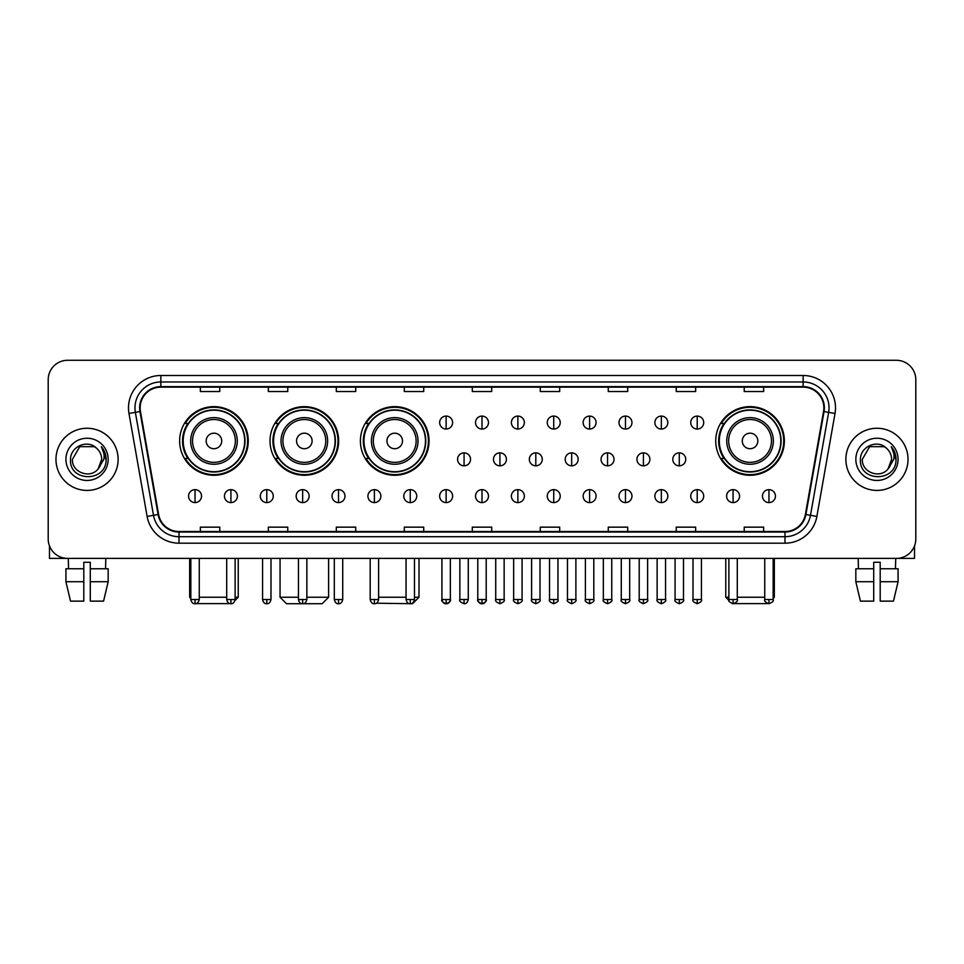 <?xml version="1.0" encoding="UTF-8"?>
<svg xmlns="http://www.w3.org/2000/svg" width="964" height="964" viewBox="0 0 964 964"><rect width="100%" height="100%" fill="white"/><g stroke="black" fill="none" stroke-linecap="round" stroke-linejoin="round"><path stroke-width="1.45" d="M715.734 440.946A34.318 34.318 0 0 0 750.052 475.264A34.318 34.318 0 0 0 784.371 440.946A34.318 34.318 0 0 0 750.052 406.639A34.318 34.318 0 0 0 715.734 440.946M360.403 440.946A34.318 34.318 0 0 0 394.722 475.264A34.318 34.318 0 0 0 429.04 440.946A34.318 34.318 0 0 0 394.722 406.639A34.318 34.318 0 0 0 360.403 440.946M270.016 440.946A34.318 34.318 0 0 0 304.335 475.264A34.318 34.318 0 0 0 338.653 440.946A34.318 34.318 0 0 0 304.335 406.639A34.318 34.318 0 0 0 270.016 440.946M179.629 440.946A34.318 34.318 0 0 0 213.948 475.264A34.318 34.318 0 0 0 248.266 440.946A34.318 34.318 0 0 0 213.948 406.639A34.318 34.318 0 0 0 179.629 440.946M187.86 458.43A31.402 31.402 0 0 1 187.86 423.473M278.247 458.43A31.402 31.402 0 0 1 278.247 423.473M368.634 458.43A31.402 31.402 0 0 1 368.634 423.473M723.964 458.43A31.402 31.402 0 0 1 723.964 423.473M48.2 379.696L48.2 538.972A19.425 19.425 0 0 0 67.625 558.397L896.375 558.397A19.425 19.425 0 0 0 915.8 538.972L915.8 379.696A19.425 19.425 0 0 0 896.375 360.283L67.625 360.283A19.425 19.425 0 0 0 48.2 379.696L48.2 538.972M55.972 459.334A31.077 31.077 0 0 0 87.049 490.423A31.077 31.077 0 0 0 118.126 459.334A31.077 31.077 0 0 0 87.049 428.257A31.077 31.077 0 0 0 55.972 459.334A31.077 31.077 0 0 0 87.049 490.423A31.077 31.077 0 0 0 118.126 459.334A31.077 31.077 0 0 0 87.049 428.257A31.077 31.077 0 0 0 55.972 459.334M845.874 459.334A31.077 31.077 0 0 0 876.951 490.423A31.077 31.077 0 0 0 908.028 459.334A31.077 31.077 0 0 0 876.951 428.257A31.077 31.077 0 0 0 845.874 459.334A31.077 31.077 0 0 0 876.951 490.423A31.077 31.077 0 0 0 908.028 459.334A31.077 31.077 0 0 0 876.951 428.257A31.077 31.077 0 0 0 845.874 459.334M140.142 407.868A20.714 20.714 0 0 1 160.855 387.142L803.145 387.142A20.714 20.714 0 0 1 823.545 411.459L805.398 514.414A20.714 20.714 0 0 1 784.985 531.526L179.015 531.526A20.714 20.714 0 0 1 158.602 514.414L140.455 411.459A20.714 20.714 0 0 1 140.142 407.868M139.623 407.868A21.232 21.232 0 0 0 139.949 411.556L158.096 514.499A21.232 21.232 0 0 0 179.015 532.044L784.985 532.044A21.232 21.232 0 0 0 805.904 514.499L824.051 411.556A21.232 21.232 0 0 0 803.145 386.624L160.855 386.624A21.232 21.232 0 0 0 139.623 407.868M128.983 413.484A32.378 32.378 0 0 1 160.855 375.49L803.145 375.49A32.378 32.378 0 0 1 835.017 413.484L816.87 516.439A32.378 32.378 0 0 1 784.985 543.19L179.015 543.19A32.378 32.378 0 0 1 147.131 516.439L128.983 413.484L135.358 412.363A25.895 25.895 0 0 1 160.855 381.973L803.145 381.973A25.895 25.895 0 0 1 828.642 412.363L810.495 515.306A25.895 25.895 0 0 1 784.985 536.707L179.015 536.707A25.895 25.895 0 0 1 153.505 515.306L135.358 412.363A25.895 25.895 0 0 1 134.96 407.868M896.375 360.283L67.625 360.283M67.625 558.397L896.375 558.397M915.8 538.972L915.8 379.696M805.904 514.499L810.495 515.306L828.642 412.363L835.017 413.484M472.288 387.142L472.288 391.529L491.712 391.529L491.712 387.142M404.302 387.142L404.302 391.529L423.726 391.529L423.726 387.142M336.316 387.142L336.316 391.529L355.74 391.529L355.74 387.142M268.341 387.142L268.341 391.529L287.766 391.529L287.766 387.142M200.355 387.142L200.355 391.529L219.78 391.529L219.78 387.142M540.274 387.142L540.274 391.529L559.698 391.529L559.698 387.142M608.26 387.142L608.26 391.529L627.684 391.529L627.684 387.142M676.234 387.142L676.234 391.529L695.659 391.529L695.659 387.142M744.22 387.142L744.22 391.529L763.645 391.529L763.645 387.142M491.712 531.526L491.712 527.151L472.288 527.151L472.288 531.526M423.726 531.526L423.726 527.151L404.302 527.151L404.302 531.526M355.74 531.526L355.74 527.151L336.316 527.151L336.316 531.526M287.766 531.526L287.766 527.151L268.341 527.151L268.341 531.526M219.78 531.526L219.78 527.151L200.355 527.151L200.355 531.526M559.698 531.526L559.698 527.151L540.274 527.151L540.274 531.526M627.684 531.526L627.684 527.151L608.26 527.151L608.26 531.526M695.659 531.526L695.659 527.151L676.234 527.151L676.234 531.526M763.645 531.526L763.645 527.151L744.22 527.151L744.22 531.526M96.629 448.284C87.652 438.873 70.36 446.621 70.529 459.334C68.878 481.928 105.51 482.518 106.1 460.431L106.136 459.334C106.076 454.538 104.486 450.321 101.341 446.694C103.726 450.61 104.57 454.827 103.859 459.334L98.256 468.745C90.495 479.241 71.649 472.529 72.421 459.334L79.735 446.669L94.364 446.669L96.629 448.284A14.629 14.629 0 0 1 101.678 459.334L98.256 468.745A14.629 14.629 0 0 0 101.678 459.334L98.22 468.781M65.938 459.334A21.112 21.112 0 0 0 87.049 480.446A21.112 21.112 0 0 0 108.161 459.334A21.112 21.112 0 0 0 87.049 438.234A21.112 21.112 0 0 0 65.938 459.334M101.485 446.85L106.124 459.888M49.489 545.949L49.489 558.397L124.597 558.397M65.926 568.76L65.926 581.714L70.529 601.138L65.926 581.714L65.926 568.76L83.808 568.76L83.808 562.289L90.291 562.289L90.291 568.76L108.173 568.76L108.173 581.714L103.57 601.138L108.173 581.714L90.291 581.714L90.291 568.76L90.291 601.138L103.57 601.138M105.823 558.397L105.546 568.76M83.808 568.76L83.808 601.138L70.529 601.138M65.926 581.714L83.808 581.714M68.275 558.397L68.552 568.76M231.866 603.609L196.029 603.609M199.259 597.246L226.709 597.246M235.12 597.246L238.228 597.246L235.011 600.464M221.72 440.946A7.772 7.772 0 0 0 213.948 433.185A7.772 7.772 0 0 0 206.175 440.946A7.772 7.772 0 0 0 213.948 448.718A7.772 7.772 0 0 0 221.72 440.946M237.265 440.946A23.305 23.305 0 0 0 213.948 417.641A23.305 23.305 0 0 0 190.643 440.946A23.305 23.305 0 0 0 213.948 464.262A23.305 23.305 0 0 0 237.265 440.946A23.305 23.305 0 0 1 213.948 464.262A23.305 23.305 0 0 1 190.643 440.946M244.699 440.946A30.752 30.752 0 0 0 213.948 410.194A30.752 30.752 0 0 0 183.196 440.946A30.752 30.752 0 0 0 213.948 471.709A30.752 30.752 0 0 0 244.699 440.946M189.667 558.397L189.667 597.246L190.836 597.246M247.615 440.946A33.668 33.668 0 0 1 185.172 458.43L188.293 458.43A31.041 31.041 0 0 0 234.493 464.226A31.041 31.041 0 0 0 234.493 417.677A31.041 31.041 0 0 0 188.293 423.473L185.172 423.473A33.668 33.668 0 0 1 247.615 440.946M306.865 597.246L328.616 597.246L322.145 603.717L286.537 603.717L280.054 597.246L298.442 597.246M312.107 440.946A7.772 7.772 0 0 0 304.335 433.185A7.772 7.772 0 0 0 296.563 440.946A7.772 7.772 0 0 0 304.335 448.718A7.772 7.772 0 0 0 312.107 440.946M327.639 440.946A23.305 23.305 0 0 0 304.335 417.641A23.305 23.305 0 0 0 281.03 440.946A23.305 23.305 0 0 0 304.335 464.262A23.305 23.305 0 0 0 327.639 440.946A23.305 23.305 0 0 1 304.335 464.262A23.305 23.305 0 0 1 281.03 440.946M335.086 440.946A30.752 30.752 0 0 0 304.335 410.194A30.752 30.752 0 0 0 273.583 440.946A30.752 30.752 0 0 0 304.335 471.709A30.752 30.752 0 0 0 335.086 440.946M338.002 440.946A33.668 33.668 0 0 1 275.559 458.43L278.68 458.43A31.041 31.041 0 0 0 324.88 464.226A31.041 31.041 0 0 0 324.88 417.677A31.041 31.041 0 0 0 278.68 423.473L275.559 423.473A33.668 33.668 0 0 1 338.002 440.946M414.472 597.246L419.003 597.246L412.532 603.717L376.406 603.211M378.599 597.246L406.049 597.246M402.494 440.946A7.772 7.772 0 0 0 394.722 433.185A7.772 7.772 0 0 0 386.95 440.946A7.772 7.772 0 0 0 394.722 448.718A7.772 7.772 0 0 0 402.494 440.946M418.027 440.946A23.305 23.305 0 0 0 394.722 417.641A23.305 23.305 0 0 0 371.417 440.946A23.305 23.305 0 0 0 394.722 464.262A23.305 23.305 0 0 0 418.027 440.946A23.305 23.305 0 0 1 394.722 464.262A23.305 23.305 0 0 1 371.417 440.946M425.473 440.946A30.752 30.752 0 0 0 394.722 410.194A30.752 30.752 0 0 0 363.97 440.946A30.752 30.752 0 0 0 394.722 471.709A30.752 30.752 0 0 0 425.473 440.946M428.39 440.946A33.668 33.668 0 0 1 365.946 458.43L369.067 458.43A31.041 31.041 0 0 0 415.267 464.226A31.041 31.041 0 0 0 415.267 417.677A31.041 31.041 0 0 0 369.067 423.473L365.946 423.473A33.668 33.668 0 0 1 428.39 440.946M767.971 603.609L732.134 603.609M737.291 597.246L764.741 597.246M773.164 597.246L774.333 597.246L773.164 598.415M757.825 440.946A7.772 7.772 0 0 0 750.052 433.185A7.772 7.772 0 0 0 742.28 440.946A7.772 7.772 0 0 0 750.052 448.718A7.772 7.772 0 0 0 757.825 440.946M773.357 440.946A23.305 23.305 0 0 0 750.052 417.641A23.305 23.305 0 0 0 726.736 440.946A23.305 23.305 0 0 0 750.052 464.262A23.305 23.305 0 0 0 773.357 440.946A23.305 23.305 0 0 1 750.052 464.262A23.305 23.305 0 0 1 726.736 440.946M780.804 440.946A30.752 30.752 0 0 0 750.052 410.194A30.752 30.752 0 0 0 719.301 440.946A30.752 30.752 0 0 0 750.052 471.709A30.752 30.752 0 0 0 780.804 440.946M725.771 558.397L725.771 597.246L728.88 597.246M783.72 440.946A33.668 33.668 0 0 1 721.277 458.43L724.398 458.43A31.041 31.041 0 0 0 770.585 464.226A31.041 31.041 0 0 0 770.585 417.677A31.041 31.041 0 0 0 724.398 423.473L721.277 423.473A33.668 33.668 0 0 1 783.72 440.946M446.127 416.087A6.471 6.471 0 0 0 439.656 422.557A6.471 6.471 0 0 0 446.127 429.04A6.471 6.471 0 0 0 452.61 422.557A6.471 6.471 0 0 0 446.127 416.087L446.127 429.04A6.471 6.471 0 0 0 452.61 422.557A6.471 6.471 0 0 0 446.127 416.087M482 416.087A6.471 6.471 0 0 0 475.529 422.557A6.471 6.471 0 0 0 482 429.04A6.471 6.471 0 0 0 488.471 422.557A6.471 6.471 0 0 0 482 416.087L482 429.04A6.471 6.471 0 0 0 488.471 422.557A6.471 6.471 0 0 0 482 416.087M517.873 416.087A6.471 6.471 0 0 0 511.39 422.557A6.471 6.471 0 0 0 517.873 429.04A6.471 6.471 0 0 0 524.344 422.557A6.471 6.471 0 0 0 517.873 416.087L517.873 429.04A6.471 6.471 0 0 0 524.344 422.557A6.471 6.471 0 0 0 517.873 416.087M553.734 416.087A6.471 6.471 0 0 0 547.263 422.557A6.471 6.471 0 0 0 553.734 429.04A6.471 6.471 0 0 0 560.217 422.557A6.471 6.471 0 0 0 553.734 416.087L553.734 429.04A6.471 6.471 0 0 0 560.217 422.557A6.471 6.471 0 0 0 553.734 416.087M589.607 416.087A6.471 6.471 0 0 0 583.136 422.557A6.471 6.471 0 0 0 589.607 429.04A6.471 6.471 0 0 0 596.077 422.557A6.471 6.471 0 0 0 589.607 416.087L589.607 429.04A6.471 6.471 0 0 0 596.077 422.557A6.471 6.471 0 0 0 589.607 416.087M625.479 416.087A6.471 6.471 0 0 0 619.009 422.557A6.471 6.471 0 0 0 625.479 429.04A6.471 6.471 0 0 0 631.95 422.557A6.471 6.471 0 0 0 625.479 416.087L625.479 429.04A6.471 6.471 0 0 0 631.95 422.557A6.471 6.471 0 0 0 625.479 416.087M661.352 416.087A6.471 6.471 0 0 0 654.869 422.557A6.471 6.471 0 0 0 661.352 429.04A6.471 6.471 0 0 0 667.823 422.557A6.471 6.471 0 0 0 661.352 416.087L661.352 429.04A6.471 6.471 0 0 0 667.823 422.557A6.471 6.471 0 0 0 661.352 416.087M697.213 416.087A6.471 6.471 0 0 0 690.742 422.557A6.471 6.471 0 0 0 697.213 429.04A6.471 6.471 0 0 0 703.696 422.557A6.471 6.471 0 0 0 697.213 416.087L697.213 429.04A6.471 6.471 0 0 0 703.696 422.557A6.471 6.471 0 0 0 697.213 416.087M464.07 452.863A6.471 6.471 0 0 0 457.587 459.334A6.471 6.471 0 0 0 464.07 465.817A6.471 6.471 0 0 0 470.54 459.334A6.471 6.471 0 0 0 464.07 452.863L464.07 465.817A6.471 6.471 0 0 0 470.54 459.334A6.471 6.471 0 0 0 464.07 452.863M499.93 452.863A6.471 6.471 0 0 0 493.46 459.334A6.471 6.471 0 0 0 499.93 465.817A6.471 6.471 0 0 0 506.413 459.334A6.471 6.471 0 0 0 499.93 452.863L499.93 465.817A6.471 6.471 0 0 0 506.413 459.334A6.471 6.471 0 0 0 499.93 452.863M535.803 452.863A6.471 6.471 0 0 0 529.332 459.334A6.471 6.471 0 0 0 535.803 465.817A6.471 6.471 0 0 0 542.274 459.334A6.471 6.471 0 0 0 535.803 452.863L535.803 465.817A6.471 6.471 0 0 0 542.274 459.334A6.471 6.471 0 0 0 535.803 452.863M571.676 452.863A6.471 6.471 0 0 0 565.193 459.334A6.471 6.471 0 0 0 571.676 465.817A6.471 6.471 0 0 0 578.147 459.334A6.471 6.471 0 0 0 571.676 452.863L571.676 465.817A6.471 6.471 0 0 0 578.147 459.334A6.471 6.471 0 0 0 571.676 452.863M607.549 452.863A6.471 6.471 0 0 0 601.066 459.334A6.471 6.471 0 0 0 607.549 465.817A6.471 6.471 0 0 0 614.02 459.334A6.471 6.471 0 0 0 607.549 452.863L607.549 465.817A6.471 6.471 0 0 0 614.02 459.334A6.471 6.471 0 0 0 607.549 452.863M643.41 452.863A6.471 6.471 0 0 0 636.939 459.334A6.471 6.471 0 0 0 643.41 465.817A6.471 6.471 0 0 0 649.893 459.334A6.471 6.471 0 0 0 643.41 452.863L643.41 465.817A6.471 6.471 0 0 0 649.893 459.334A6.471 6.471 0 0 0 643.41 452.863M679.283 452.863A6.471 6.471 0 0 0 672.812 459.334A6.471 6.471 0 0 0 679.283 465.817A6.471 6.471 0 0 0 685.753 459.334A6.471 6.471 0 0 0 679.283 452.863L679.283 465.817A6.471 6.471 0 0 0 685.753 459.334A6.471 6.471 0 0 0 679.283 452.863M195.041 489.64A6.471 6.471 0 0 0 188.57 496.111A6.471 6.471 0 0 0 195.041 502.593A6.471 6.471 0 0 0 201.524 496.111A6.471 6.471 0 0 0 195.041 489.64L195.041 502.593A6.471 6.471 0 0 0 201.524 496.111A6.471 6.471 0 0 0 195.041 489.64M230.914 489.64A6.471 6.471 0 0 0 224.443 496.111A6.471 6.471 0 0 0 230.914 502.593A6.471 6.471 0 0 0 237.385 496.111A6.471 6.471 0 0 0 230.914 489.64L230.914 502.593A6.471 6.471 0 0 0 237.385 496.111A6.471 6.471 0 0 0 230.914 489.64M266.787 489.64A6.471 6.471 0 0 0 260.304 496.111A6.471 6.471 0 0 0 266.787 502.593A6.471 6.471 0 0 0 273.258 496.111A6.471 6.471 0 0 0 266.787 489.64L266.787 502.593A6.471 6.471 0 0 0 273.258 496.111A6.471 6.471 0 0 0 266.787 489.64M302.648 489.64A6.471 6.471 0 0 0 296.177 496.111A6.471 6.471 0 0 0 302.648 502.593A6.471 6.471 0 0 0 309.131 496.111A6.471 6.471 0 0 0 302.648 489.64L302.648 502.593A6.471 6.471 0 0 0 309.131 496.111A6.471 6.471 0 0 0 302.648 489.64M338.521 489.64A6.471 6.471 0 0 0 332.05 496.111A6.471 6.471 0 0 0 338.521 502.593A6.471 6.471 0 0 0 344.992 496.111A6.471 6.471 0 0 0 338.521 489.64L338.521 502.593A6.471 6.471 0 0 0 344.992 496.111A6.471 6.471 0 0 0 338.521 489.64M374.394 489.64A6.471 6.471 0 0 0 367.923 496.111A6.471 6.471 0 0 0 374.394 502.593A6.471 6.471 0 0 0 380.864 496.111A6.471 6.471 0 0 0 374.394 489.64L374.394 502.593A6.471 6.471 0 0 0 380.864 496.111A6.471 6.471 0 0 0 374.394 489.64M410.266 489.64A6.471 6.471 0 0 0 403.783 496.111A6.471 6.471 0 0 0 410.266 502.593A6.471 6.471 0 0 0 416.737 496.111A6.471 6.471 0 0 0 410.266 489.64L410.266 502.593A6.471 6.471 0 0 0 416.737 496.111A6.471 6.471 0 0 0 410.266 489.64M446.127 489.64A6.471 6.471 0 0 0 439.656 496.111A6.471 6.471 0 0 0 446.127 502.593A6.471 6.471 0 0 0 452.61 496.111A6.471 6.471 0 0 0 446.127 489.64L446.127 502.593A6.471 6.471 0 0 0 452.61 496.111A6.471 6.471 0 0 0 446.127 489.64M482 489.64A6.471 6.471 0 0 0 475.529 496.111A6.471 6.471 0 0 0 482 502.593A6.471 6.471 0 0 0 488.471 496.111A6.471 6.471 0 0 0 482 489.64L482 502.593A6.471 6.471 0 0 0 488.471 496.111A6.471 6.471 0 0 0 482 489.64M517.873 489.64A6.471 6.471 0 0 0 511.39 496.111A6.471 6.471 0 0 0 517.873 502.593A6.471 6.471 0 0 0 524.344 496.111A6.471 6.471 0 0 0 517.873 489.64L517.873 502.593A6.471 6.471 0 0 0 524.344 496.111A6.471 6.471 0 0 0 517.873 489.64M553.734 489.64A6.471 6.471 0 0 0 547.263 496.111A6.471 6.471 0 0 0 553.734 502.593A6.471 6.471 0 0 0 560.217 496.111A6.471 6.471 0 0 0 553.734 489.64L553.734 502.593A6.471 6.471 0 0 0 560.217 496.111A6.471 6.471 0 0 0 553.734 489.64M589.607 489.64A6.471 6.471 0 0 0 583.136 496.111A6.471 6.471 0 0 0 589.607 502.593A6.471 6.471 0 0 0 596.077 496.111A6.471 6.471 0 0 0 589.607 489.64L589.607 502.593A6.471 6.471 0 0 0 596.077 496.111A6.471 6.471 0 0 0 589.607 489.64M625.479 489.64A6.471 6.471 0 0 0 619.009 496.111A6.471 6.471 0 0 0 625.479 502.593A6.471 6.471 0 0 0 631.95 496.111A6.471 6.471 0 0 0 625.479 489.64L625.479 502.593A6.471 6.471 0 0 0 631.95 496.111A6.471 6.471 0 0 0 625.479 489.64M661.352 489.64A6.471 6.471 0 0 0 654.869 496.111A6.471 6.471 0 0 0 661.352 502.593A6.471 6.471 0 0 0 667.823 496.111A6.471 6.471 0 0 0 661.352 489.64L661.352 502.593A6.471 6.471 0 0 0 667.823 496.111A6.471 6.471 0 0 0 661.352 489.64M697.213 489.64A6.471 6.471 0 0 0 690.742 496.111A6.471 6.471 0 0 0 697.213 502.593A6.471 6.471 0 0 0 703.696 496.111A6.471 6.471 0 0 0 697.213 489.64L697.213 502.593A6.471 6.471 0 0 0 703.696 496.111A6.471 6.471 0 0 0 697.213 489.64M733.086 489.64A6.471 6.471 0 0 0 726.615 496.111A6.471 6.471 0 0 0 733.086 502.593A6.471 6.471 0 0 0 739.557 496.111A6.471 6.471 0 0 0 733.086 489.64L733.086 502.593A6.471 6.471 0 0 0 739.557 496.111A6.471 6.471 0 0 0 733.086 489.64M768.959 489.64A6.471 6.471 0 0 0 762.476 496.111A6.471 6.471 0 0 0 768.959 502.593A6.471 6.471 0 0 0 775.43 496.111A6.471 6.471 0 0 0 768.959 489.64L768.959 502.593A6.471 6.471 0 0 0 775.43 496.111A6.471 6.471 0 0 0 768.959 489.64M914.511 545.949L914.511 558.397L839.403 558.397M855.827 568.76L855.827 581.714L860.43 601.138L855.827 581.714L855.827 568.76L873.709 568.76L873.709 562.289L880.192 562.289L880.192 568.76L898.074 568.76L898.074 581.714L893.471 601.138L898.074 581.714L880.192 581.714L880.192 568.76M895.725 558.397L895.448 568.76M873.709 568.76L873.709 601.138L860.43 601.138M855.827 581.714L873.709 581.714M893.471 601.138L880.192 601.138L880.192 581.714M858.177 558.397L858.454 568.76M886.543 448.284C877.553 438.873 860.274 446.621 860.43 459.334C858.791 481.928 895.411 482.518 896.002 460.431L896.038 459.334C895.978 454.538 894.387 450.321 891.242 446.694C893.628 450.61 894.471 454.827 893.773 459.334L888.169 468.745C880.397 479.241 861.563 472.529 862.322 459.334L869.636 446.669L884.265 446.669L886.543 448.284A14.629 14.629 0 0 1 891.58 459.334L888.169 468.745A14.629 14.629 0 0 0 891.58 459.334L888.133 468.781M855.839 459.334A21.112 21.112 0 0 0 876.951 480.446A21.112 21.112 0 0 0 898.062 459.334A21.112 21.112 0 0 0 876.951 438.234A21.112 21.112 0 0 0 855.839 459.334M891.387 446.85L896.026 459.888M803.145 375.49L803.145 386.624M135.358 412.363L139.949 411.556M179.015 543.19L179.015 532.044M784.985 532.044L784.985 543.19M147.131 516.439L158.096 514.499M824.051 411.556L828.642 412.363M160.855 375.49L160.855 386.624M810.495 515.306L816.87 516.439M235.361 440.946A21.413 21.413 0 0 0 213.948 419.533A21.413 21.413 0 0 0 192.535 440.946A21.413 21.413 0 0 0 213.948 462.358A21.413 21.413 0 0 0 235.361 440.946M325.748 440.946A21.413 21.413 0 0 0 304.335 419.533A21.413 21.413 0 0 0 282.922 440.946A21.413 21.413 0 0 0 304.335 462.358A21.413 21.413 0 0 0 325.748 440.946M416.135 440.946A21.413 21.413 0 0 0 394.722 419.533A21.413 21.413 0 0 0 373.309 440.946A21.413 21.413 0 0 0 394.722 462.358A21.413 21.413 0 0 0 416.135 440.946M771.465 440.946A21.413 21.413 0 0 0 750.052 419.533A21.413 21.413 0 0 0 728.639 440.946A21.413 21.413 0 0 0 750.052 462.358A21.413 21.413 0 0 0 771.465 440.946M464.07 599.512L459.852 599.512C459.009 600.861 460.406 602.259 464.07 603.717L464.07 599.512L468.275 599.512L468.275 558.397M499.93 599.512L495.725 599.512C494.869 600.861 496.279 602.259 499.93 603.717L499.93 599.512L504.148 599.512L504.148 558.397M535.803 599.512L531.598 599.512C530.742 600.861 532.14 602.259 535.803 603.717L535.803 599.512L540.009 599.512L540.009 558.397M571.676 599.512L567.471 599.512C566.615 600.861 568.013 602.259 571.676 603.717L571.676 599.512L575.882 599.512L575.882 558.397M607.549 599.512L603.331 599.512C602.476 600.861 603.886 602.259 607.549 603.717L607.549 599.512L611.754 599.512L611.754 558.397M643.41 599.512L639.204 599.512C638.349 600.861 639.759 602.259 643.41 603.717L643.41 599.512L647.615 599.512L647.615 558.397M679.283 599.512L675.077 599.512C674.222 600.861 675.619 602.259 679.283 603.717L679.283 599.512L683.488 599.512L683.488 558.397M195.041 599.512L190.836 599.512C191.571 602.512 192.969 603.922 195.041 603.717L195.041 599.512L199.259 599.512L199.259 558.397M230.914 599.512L226.709 599.512C227.444 602.512 228.842 603.922 230.914 603.717L230.914 599.512L235.12 599.512L235.12 558.397M266.787 599.512L262.57 599.512C263.305 602.512 264.714 603.922 266.787 603.717L266.787 599.512L270.992 599.512L270.992 558.397M302.648 599.512L298.442 599.512C299.177 602.512 300.587 603.922 302.648 603.717L302.648 599.512L306.865 599.512L306.865 558.397M338.521 599.512L334.315 599.512C335.05 602.512 336.448 603.922 338.521 603.717L338.521 599.512L342.726 599.512L342.726 558.397M374.394 599.512L370.188 599.512C370.923 602.512 372.321 603.922 374.394 603.717L374.394 599.512L378.599 599.512L378.599 558.397M410.266 599.512L406.049 599.512C406.784 602.512 408.194 603.922 410.266 603.717L410.266 599.512L414.472 599.512L414.472 558.397M446.127 599.512L441.922 599.512C441.066 600.861 442.476 602.259 446.127 603.717L446.127 599.512L450.345 599.512C451.188 600.861 449.79 602.259 446.127 603.717C444.055 603.922 442.657 602.512 441.922 599.512L441.922 558.397M482 599.512L477.795 599.512C476.939 600.861 478.337 602.259 482 603.717L482 599.512L486.205 599.512C487.061 600.861 485.663 602.259 482 603.717C479.927 603.922 478.53 602.512 477.795 599.512L477.795 558.397M517.873 599.512L513.655 599.512C512.812 600.861 514.21 602.259 517.873 603.717L517.873 599.512L522.078 599.512L522.078 558.397L522.078 599.512C522.934 600.861 521.524 602.259 517.873 603.717M553.734 599.512L549.528 599.512L549.528 558.397L549.528 599.512C548.673 600.861 550.082 602.259 553.734 603.717L553.734 599.512L557.951 599.512L557.951 558.397M589.607 599.512L585.401 599.512C584.546 600.861 585.943 602.259 589.607 603.717L589.607 599.512L593.812 599.512L593.812 558.397M625.479 599.512L621.274 599.512C620.418 600.861 621.816 602.259 625.479 603.717L625.479 599.512L629.685 599.512L629.685 558.397M661.352 599.512L657.135 599.512C656.279 600.861 657.689 602.259 661.352 603.717L661.352 599.512L665.558 599.512L665.558 558.397M697.213 599.512L693.008 599.512C692.152 600.861 693.562 602.259 697.213 603.717L697.213 599.512L701.431 599.512L701.431 558.397M733.086 599.512L728.88 599.512C728.025 600.861 729.423 602.259 733.086 603.717L733.086 599.512L737.291 599.512L737.291 558.397M768.959 599.512L764.741 599.512C763.898 600.861 765.296 602.259 768.959 603.717L768.959 599.512L773.164 599.512L773.164 558.397M238.228 558.397L238.228 597.246M190.836 598.415L189.667 597.246M328.616 558.397L328.616 597.246M280.054 558.397L280.054 597.246M419.003 558.397L419.003 597.246M774.333 558.397L774.333 597.246M728.989 600.464L725.771 597.246M459.852 599.512L459.852 558.397M468.275 599.512C467.54 602.512 466.142 603.922 464.07 603.717M495.725 599.512L495.725 558.397M504.148 599.512C504.991 600.861 503.594 602.259 499.93 603.717M531.598 599.512L531.598 558.397M540.009 599.512C540.864 600.861 539.466 602.259 535.803 603.717M567.471 599.512L567.471 558.397M575.882 599.512C576.737 600.861 575.327 602.259 571.676 603.717M603.331 599.512L603.331 558.397M611.754 599.512C612.61 600.861 611.2 602.259 607.549 603.717M639.204 599.512L639.204 558.397M647.615 599.512C648.471 600.861 647.073 602.259 643.41 603.717M675.077 599.512L675.077 558.397M683.488 599.512C684.344 600.861 682.946 602.259 679.283 603.717M190.836 599.512L190.836 558.397M199.259 599.512C198.524 602.512 197.114 603.922 195.041 603.717M226.709 599.512L226.709 558.397M235.12 599.512C234.385 602.512 232.987 603.922 230.914 603.717M262.57 599.512L262.57 558.397M270.992 599.512C270.257 602.512 268.86 603.922 266.787 603.717M298.442 599.512L298.442 558.397M306.865 599.512C306.13 602.512 304.72 603.922 302.648 603.717M334.315 599.512L334.315 558.397M342.726 599.512C341.991 602.512 340.593 603.922 338.521 603.717M370.188 599.512L370.188 558.397M378.599 599.512C377.864 602.512 376.466 603.922 374.394 603.717M406.049 599.512L406.049 558.397M414.472 599.512C413.737 602.512 412.327 603.922 410.266 603.717M446.127 603.717C448.2 603.922 449.61 602.512 450.345 599.512L450.345 558.397M482 603.717C484.073 603.922 485.47 602.512 486.205 599.512L486.205 558.397M513.655 599.512L513.655 558.397M557.951 599.512C558.807 600.861 557.397 602.259 553.734 603.717M585.401 599.512L585.401 558.397M593.812 599.512C594.668 600.861 593.27 602.259 589.607 603.717M621.274 599.512L621.274 558.397M629.685 599.512C630.54 600.861 629.143 602.259 625.479 603.717M657.135 599.512L657.135 558.397M665.558 599.512C666.413 600.861 665.003 602.259 661.352 603.717M693.008 599.512L693.008 558.397M701.431 599.512C702.274 600.861 700.876 602.259 697.213 603.717M728.88 599.512L728.88 558.397M737.291 599.512C738.147 600.861 736.749 602.259 733.086 603.717M764.741 599.512L764.741 558.397M773.164 599.512C774.02 600.861 772.61 602.259 768.959 603.717"/></g></svg>
